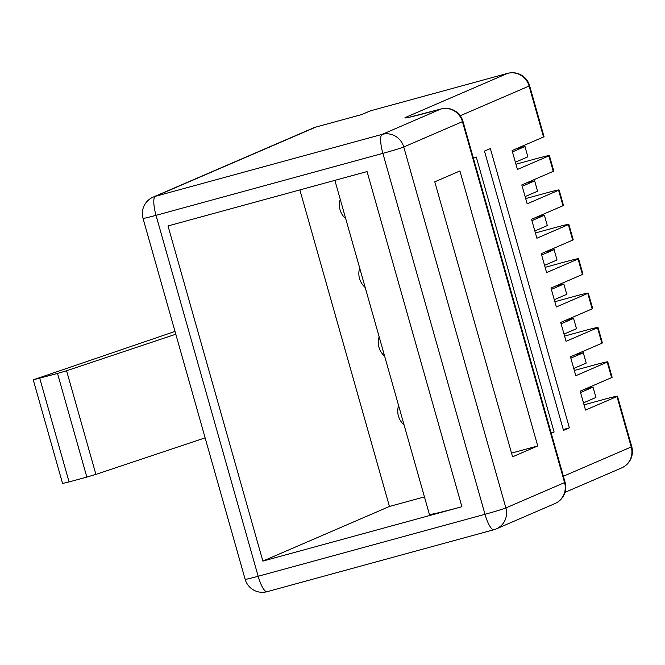 <?xml version="1.0" encoding="UTF-8"?>
<svg xmlns="http://www.w3.org/2000/svg" width="665" height="665" viewBox="0 0 665 665"><rect width="100%" height="100%" fill="white"/><g stroke="black" fill="none" stroke-linecap="round" stroke-linejoin="round"><path stroke-width="1" d="M39.75 378.294L69.077 481.934L86.841 477.079L57.514 373.439L33.25 379.823L175.011 331.428M548.866 155.893A17.872 0.623 -15.8 0 0 549.39 155.577L553.762 171.046A17.872 0.623 164.2 0 1 553.247 171.354L548.866 155.893L517.428 169.459L512.083 150.548L543.521 136.982L529.099 86.026A17.872 0.623 -15.8 0 0 529.614 85.71A17.872 17.872 0 0 0 507.711 73.341A17.872 4.522 -105.3 0 1 507.894 73.308M558.592 190.265A17.872 0.623 -15.8 0 0 559.115 189.957L563.488 205.419A17.872 0.623 164.2 0 1 562.972 205.734L558.592 190.265L527.154 203.831L521.809 184.928L553.247 171.354M568.326 224.637A17.872 0.623 -15.8 0 0 568.841 224.329L573.222 239.799A17.872 0.623 164.2 0 1 572.698 240.107L568.326 224.637L536.888 238.203L531.535 219.3L562.972 205.734M578.051 259.009A17.872 0.623 -15.8 0 0 578.567 258.702L582.947 274.171A17.872 0.623 164.2 0 1 582.424 274.479L578.051 259.009L546.613 272.584L541.26 253.673L572.698 240.107M587.777 293.39A17.872 0.623 -15.8 0 0 588.292 293.074L592.673 308.543A17.872 0.623 164.2 0 1 592.158 308.859L587.777 293.39L556.339 306.956L550.986 288.053L582.424 274.479M597.502 327.762A17.872 0.623 -15.8 0 0 598.018 327.454L602.399 342.924A17.872 0.623 164.2 0 1 601.883 343.231L597.502 327.762L566.065 341.328L560.711 322.425L592.158 308.859M607.228 362.134A17.872 0.623 -15.8 0 0 607.752 361.827L612.124 377.296A17.872 0.623 164.2 0 1 611.609 377.604L607.228 362.134L575.79 375.708L570.445 356.797L601.883 343.231M563.388 476.24L631.235 446.955L616.954 396.515L585.516 410.081L580.171 391.17L611.609 377.604M549.39 155.577A17.872 0.623 -15.8 0 0 536.381 158.636L515.949 164.222M559.115 189.957A17.872 0.623 -15.8 0 0 546.106 193.008L525.674 198.594M568.841 224.329A17.872 0.623 -15.8 0 0 555.832 227.388L535.4 232.966M578.567 258.702A17.872 0.623 -15.8 0 0 565.558 261.761L545.125 267.347M588.292 293.074A17.872 0.623 -15.8 0 0 575.292 296.133L554.859 301.719M598.018 327.454A17.872 0.623 -15.8 0 0 585.017 330.513L564.585 336.091M607.752 361.827A17.872 0.623 -15.8 0 0 594.743 364.885L574.311 370.463M616.954 396.515A17.872 0.623 -15.8 0 0 617.477 396.199A17.872 0.623 -15.8 0 0 604.468 399.258L584.036 404.844M461.909 506.713L367.063 171.562L168.012 225.942L262.858 561.094L461.909 506.713A44.68 1.546 164.2 0 1 429.39 514.361L334.877 180.356M175.801 334.229L66.583 370.754L95.91 474.394L205.128 437.861M529.614 85.71L544.037 136.674A17.872 0.623 164.2 0 1 543.521 136.982M551.227 433.264L554.103 432.026L476.281 157.031L473.413 158.27M484.477 151.088L563.513 430.38L569.381 427.844L490.346 148.553L484.477 151.088M459.914 170.963L434.769 181.819L512.582 456.813L537.736 445.957L459.914 170.963M361.594 114.588L315.692 127.14L155.352 196.333L382.2 134.363L440.903 109.027L430.895 111.762A35.744 1.239 -15.8 0 1 405.916 117.256L507.553 73.391L370.339 110.864L361.336 114.654M370.779 110.756L361.22 114.696M95.91 474.394L86.841 477.079M69.077 481.934L62.577 483.463L33.25 379.823M57.514 373.439L66.583 370.754M563.263 429.515L569.381 427.844M551.11 432.849L554.103 432.026M511.535 453.114L537.736 445.957M299.873 189.916L389.449 506.456L424.453 496.896M389.449 506.456L262.858 561.094M379.15 336.814A17.872 17.282 -113.3 0 0 384.636 356.207M398.601 405.559A17.872 17.282 -113.3 0 0 404.096 424.952M359.699 268.062A17.872 17.282 -113.3 0 0 365.185 287.455M340.239 199.309A17.872 17.282 -113.3 0 0 345.734 218.71M593.022 387.146L595.94 397.454L593.022 387.146L580.553 392.525M593.155 387.072L584.477 389.316M595.94 397.454L583.471 402.84M583.296 352.774L586.214 363.082L583.296 352.774L570.828 358.152M583.421 352.691L574.751 354.935M586.214 363.082L573.745 368.468M573.571 318.394L576.489 328.709L573.571 318.394L561.102 323.78M573.696 318.319L565.026 320.563M576.489 328.709L564.02 334.088M563.837 284.022L566.763 294.337L563.837 284.022L551.368 289.4M563.97 283.947L555.3 286.191M566.763 294.337L554.286 299.716M554.111 249.649L557.029 259.957L554.111 249.649L541.643 255.028M554.244 249.566L545.574 251.819M557.029 259.957L544.56 265.343M544.386 215.269L547.303 225.585L544.386 215.269L531.917 220.655M544.519 215.194L535.84 217.438M547.303 225.585L534.835 230.963M534.66 180.897L537.578 191.212L534.66 180.897L522.191 186.283M534.793 180.822L526.115 183.066M537.578 191.212L525.109 196.591M524.934 146.524L527.852 156.832L524.934 146.524L512.466 151.903M525.059 146.45L516.389 148.694M527.852 156.832L515.383 162.218M382.874 153.357L156.026 215.327L258.161 576.264L485.009 514.294L382.874 153.357A17.872 0.623 -15.8 0 0 403.746 146.99L505.882 507.927L564.577 482.59L462.449 121.653L403.746 146.99A17.872 17.282 -113.3 0 0 382.2 134.363A17.872 4.522 -105.3 0 0 382.874 153.357M370.339 110.864L507.711 73.341A17.872 4.522 -105.3 0 0 507.553 73.391A17.872 17.282 66.7 0 1 529.099 86.026L460.246 115.735M621.634 467.919A17.872 17.872 0 0 0 631.75 446.647A17.872 0.623 164.2 0 1 631.235 446.955A17.872 17.282 66.7 0 1 621.634 467.919L564.992 492.366M441.053 108.977A17.872 4.522 74.7 0 0 440.903 109.027A17.872 17.282 -113.3 0 1 462.449 121.653A17.872 0.623 -15.8 0 0 462.965 121.346A17.872 17.872 0 0 0 441.053 108.977L409.083 117.289M565.1 482.283A17.872 0.623 164.2 0 1 564.577 482.59A17.872 17.282 -113.3 0 1 554.984 503.555A17.872 17.872 0 0 0 565.1 482.283L462.965 121.346M267.214 591.642A17.872 4.522 -105.3 0 1 267.064 591.692L493.912 529.722A17.872 4.522 -105.3 0 0 494.062 529.673A17.872 17.282 -113.3 0 0 496.281 528.891A17.872 17.282 -113.3 0 0 505.882 507.927A17.872 0.623 164.2 0 1 485.009 514.294A17.872 4.522 -105.3 0 0 493.912 529.722A17.872 17.872 0 0 0 496.281 528.891L554.984 503.555M316.008 127.048A17.872 4.522 74.7 0 0 315.85 127.082A17.872 4.522 74.7 0 0 315.692 127.14A17.872 17.282 -113.3 0 0 313.473 127.913L153.141 197.114A17.872 17.872 0 0 0 143.025 218.386A17.872 0.623 164.2 0 0 156.026 215.327A17.872 4.522 -105.3 0 1 155.352 196.333A17.872 17.282 -113.3 0 0 153.141 197.114M267.064 591.692A17.872 4.522 -105.3 0 1 258.161 576.264A17.872 0.623 -15.8 0 1 245.152 579.323A17.872 17.872 0 0 0 267.064 591.692M631.75 446.647L617.477 396.199M361.802 114.53L315.85 127.082A17.872 17.872 0 0 0 313.473 127.913M245.152 579.323L143.025 218.386"/></g></svg>
